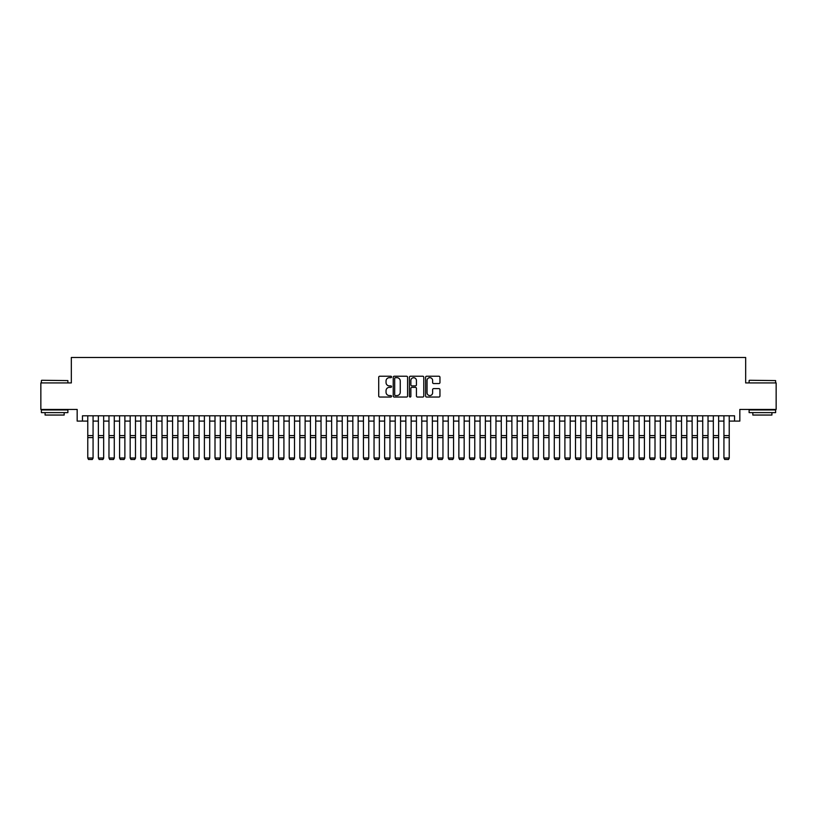 <?xml version="1.0" encoding="UTF-8"?>
<svg xmlns="http://www.w3.org/2000/svg" width="817" height="817" viewBox="0 0 817 817"><rect width="100%" height="100%" fill="white"/><g stroke="black" fill="none" stroke-linecap="round" stroke-linejoin="round"><path stroke-width="1.23" d="M391.537 376.954A0.725 0.725 0 0 0 390.812 376.228L379.752 376.228A1.042 1.042 0 0 0 378.71 377.27L378.71 396A1.042 1.042 0 0 0 379.752 397.042L390.812 397.042A0.725 0.725 0 0 0 391.537 396.316A0.725 0.725 0 0 0 390.812 395.581L389.372 395.581A3.329 3.329 0 0 1 386.043 392.252L386.043 390.689A3.329 3.329 0 0 1 389.372 387.36L390.812 387.36A0.725 0.725 0 0 0 391.537 386.635A0.725 0.725 0 0 0 390.812 385.91L389.372 385.91A3.329 3.329 0 0 1 386.043 382.57L386.043 381.018A3.329 3.329 0 0 1 389.372 377.679L390.812 377.679A0.725 0.725 0 0 0 391.537 376.954M438.913 383.561A1.042 1.042 0 0 0 439.954 382.519L439.954 377.27A1.042 1.042 0 0 0 438.913 376.228L426.637 376.228A1.042 1.042 0 0 0 425.596 377.27L425.596 396A1.042 1.042 0 0 0 426.637 397.042L438.913 397.042A1.042 1.042 0 0 0 439.954 396L439.954 389.648A1.042 1.042 0 0 0 438.913 388.616L433.664 388.616A1.042 1.042 0 0 0 432.622 389.648L432.622 392.803A2.788 2.788 0 0 1 429.834 395.581A2.788 2.788 0 0 1 427.056 392.803L427.056 380.467A2.788 2.788 0 0 1 429.834 377.679A2.788 2.788 0 0 1 432.622 380.467L432.622 382.519A1.042 1.042 0 0 0 433.664 383.561L438.913 383.561M82.466 421.092L82.466 415.792L734.534 415.792L734.534 421.092L739.834 421.092L739.834 409.429L776.15 409.429L776.15 382.928L745.666 382.928L745.666 357.478L71.334 357.478L71.334 382.928L40.85 382.928L40.85 409.429L77.166 409.429L77.166 421.092L87.766 421.092M407.591 377.27A1.042 1.042 0 0 0 406.549 376.228L394.264 376.228A1.042 1.042 0 0 0 393.232 377.27L393.232 396A1.042 1.042 0 0 0 394.264 397.042L406.549 397.042A1.042 1.042 0 0 0 407.591 396L407.591 377.27M410.451 376.228L422.736 376.228A1.042 1.042 0 0 1 423.768 377.27L423.768 396A1.042 1.042 0 0 1 422.736 397.042L417.477 397.042A1.042 1.042 0 0 1 416.435 396L416.435 388.402A1.042 1.042 0 0 0 415.393 387.36L411.911 387.36A1.042 1.042 0 0 0 410.869 388.402L410.869 396.316A0.725 0.725 0 0 1 410.144 397.042A0.725 0.725 0 0 1 409.409 396.316L409.409 377.27A1.042 1.042 0 0 1 410.451 376.228M93.067 421.092L98.367 421.092M103.667 421.092L108.978 421.092M114.278 421.092L119.578 421.092M124.878 421.092L130.179 421.092M135.479 421.092L140.779 421.092M146.08 421.092L151.38 421.092M156.68 421.092L161.991 421.092M167.291 421.092L172.591 421.092M177.892 421.092L183.192 421.092M188.492 421.092L193.792 421.092M199.093 421.092L204.393 421.092M209.703 421.092L215.004 421.092M220.304 421.092L225.604 421.092M230.905 421.092L236.205 421.092M241.505 421.092L246.805 421.092M252.106 421.092L257.406 421.092M262.717 421.092L268.017 421.092M273.317 421.092L278.617 421.092M283.918 421.092L289.218 421.092M294.518 421.092L299.819 421.092M305.119 421.092L310.429 421.092M315.73 421.092L321.03 421.092M326.33 421.092L331.631 421.092M336.931 421.092L342.231 421.092M347.531 421.092L352.832 421.092M358.132 421.092L363.442 421.092M368.743 421.092L374.043 421.092M379.343 421.092L384.644 421.092M389.944 421.092L395.244 421.092M400.544 421.092L405.845 421.092M411.155 421.092L416.456 421.092M421.756 421.092L427.056 421.092M432.356 421.092L437.657 421.092M442.957 421.092L448.257 421.092M453.558 421.092L458.868 421.092M464.168 421.092L469.469 421.092M474.769 421.092L480.069 421.092M485.369 421.092L490.67 421.092M495.97 421.092L501.27 421.092M506.571 421.092L511.881 421.092M517.181 421.092L522.482 421.092M527.782 421.092L533.082 421.092M538.383 421.092L543.683 421.092M548.983 421.092L554.283 421.092M559.594 421.092L564.894 421.092M570.195 421.092L575.495 421.092M580.795 421.092L586.095 421.092M591.396 421.092L596.696 421.092M601.996 421.092L607.297 421.092M612.607 421.092L617.907 421.092M623.208 421.092L628.508 421.092M633.808 421.092L639.108 421.092M644.409 421.092L649.709 421.092M655.009 421.092L660.32 421.092M665.62 421.092L670.92 421.092M676.221 421.092L681.521 421.092M686.821 421.092L692.122 421.092M697.422 421.092L702.722 421.092M708.022 421.092L713.333 421.092M718.633 421.092L723.933 421.092M729.234 421.092L734.534 421.092M395.418 377.679A0.725 0.725 0 0 0 394.682 378.414L394.682 394.856A0.725 0.725 0 0 0 395.418 395.581L396.919 395.581A3.329 3.329 0 0 0 400.248 392.252L400.248 381.018A3.329 3.329 0 0 0 396.919 377.679L395.418 377.679M416.435 380.518A2.788 2.788 0 0 0 413.647 377.74A2.788 2.788 0 0 0 410.869 380.518L410.869 384.868A1.042 1.042 0 0 0 411.911 385.91L415.393 385.91A1.042 1.042 0 0 0 416.435 384.868L416.435 380.518M93.067 415.792L93.067 458.204L92.27 459.522L88.563 459.45L92.27 459.522M88.563 459.522L87.766 458.01L93.067 458.01L92.27 459.45M87.766 415.792L87.766 458.01L88.563 459.45M41.698 380.273L67.882 380.589L41.698 380.273M54.637 412.616L41.381 412.616L41.381 409.96L67.882 409.96L67.882 412.616L54.637 412.616M64.175 412.616L64.175 415.046L45.088 415.046L45.088 412.616M749.434 380.273L775.619 380.589L749.434 380.273M762.363 412.616L749.118 412.616L749.118 409.96L775.619 409.96L775.619 412.616L762.363 412.616M771.912 412.616L771.912 415.046L752.825 415.046L752.825 412.616M103.667 415.792L103.667 458.204L102.881 459.522L99.163 459.45L102.881 459.522M99.163 459.522L98.367 458.01L103.667 458.01L102.881 459.45M98.367 415.792L98.367 458.01L99.163 459.45M114.278 415.792L114.278 458.204L113.481 459.522L109.764 459.45L113.481 459.522M109.764 459.522L108.978 458.01L114.278 458.01L113.481 459.45M108.978 415.792L108.978 458.01L109.764 459.45M124.878 415.792L124.878 458.204L124.082 459.522L120.375 459.45L124.082 459.522M120.375 459.522L119.578 458.01L124.878 458.01L124.082 459.45M119.578 415.792L119.578 458.01L120.375 459.45M135.479 415.792L135.479 458.204L134.682 459.522L130.975 459.45L134.682 459.522M130.975 459.522L130.179 458.01L135.479 458.01L134.682 459.45M130.179 415.792L130.179 458.01L130.975 459.45M146.08 415.792L146.08 458.204L145.283 459.522L141.576 459.45L145.283 459.522M141.576 459.522L140.779 458.01L146.08 458.01L145.283 459.45M140.779 415.792L140.779 458.01L141.576 459.45M156.68 415.792L156.68 458.204L155.894 459.522L152.176 459.45L155.894 459.522M152.176 459.522L151.38 458.01L156.68 458.01L155.894 459.45M151.38 415.792L151.38 458.01L152.176 459.45M167.291 415.792L167.291 458.204L166.494 459.522L162.777 459.45L166.494 459.522M162.777 459.522L161.991 458.01L167.291 458.01L166.494 459.45M161.991 415.792L161.991 458.01L162.777 459.45M177.892 415.792L177.892 458.204L177.095 459.522L173.388 459.45L177.095 459.522M173.388 459.522L172.591 458.01L177.892 458.01L177.095 459.45M172.591 415.792L172.591 458.01L173.388 459.45M188.492 415.792L188.492 458.204L187.696 459.522L183.988 459.45L187.696 459.522M183.988 459.522L183.192 458.01L188.492 458.01L187.696 459.45M183.192 415.792L183.192 458.01L183.988 459.45M199.093 415.792L199.093 458.204L198.296 459.522L194.589 459.45L198.296 459.522M194.589 459.522L193.792 458.01L199.093 458.01L198.296 459.45M193.792 415.792L193.792 458.01L194.589 459.45M209.703 415.792L209.703 458.204L208.907 459.522L205.19 459.45L208.907 459.522M205.19 459.522L204.393 458.01L209.703 458.01L208.907 459.45M204.393 415.792L204.393 458.01L205.19 459.45M220.304 415.792L220.304 458.204L219.507 459.522L215.79 459.45L219.507 459.522M215.79 459.522L215.004 458.01L220.304 458.01L219.507 459.45M215.004 415.792L215.004 458.01L215.79 459.45M230.905 415.792L230.905 458.204L230.108 459.522L226.401 459.45L230.108 459.522M226.401 459.522L225.604 458.01L230.905 458.01L230.108 459.45M225.604 415.792L225.604 458.01L226.401 459.45M241.505 415.792L241.505 458.204L240.709 459.522L237.001 459.45L240.709 459.522M237.001 459.522L236.205 458.01L241.505 458.01L240.709 459.45M236.205 415.792L236.205 458.01L237.001 459.45M252.106 415.792L252.106 458.204L251.319 459.522L247.602 459.45L251.319 459.522M247.602 459.522L246.805 458.01L252.106 458.01L251.319 459.45M246.805 415.792L246.805 458.01L247.602 459.45M262.717 415.792L262.717 458.204L261.92 459.522L258.203 459.45L261.92 459.522M258.203 459.522L257.406 458.01L262.717 458.01L261.92 459.45M257.406 415.792L257.406 458.01L258.203 459.45M273.317 415.792L273.317 458.204L272.521 459.522L268.813 459.45L272.521 459.522M268.813 459.522L268.017 458.01L273.317 458.01L272.521 459.45M268.017 415.792L268.017 458.01L268.813 459.45M283.918 415.792L283.918 458.204L283.121 459.522L279.414 459.45L283.121 459.522M279.414 459.522L278.617 458.01L283.918 458.01L283.121 459.45M278.617 415.792L278.617 458.01L279.414 459.45M294.518 415.792L294.518 458.204L293.722 459.522L290.015 459.45L293.722 459.522M290.015 459.522L289.218 458.01L294.518 458.01L293.722 459.45M289.218 415.792L289.218 458.01L290.015 459.45M305.119 415.792L305.119 458.204L304.332 459.522L300.615 459.45L304.332 459.522M300.615 459.522L299.819 458.01L305.119 458.01L304.332 459.45M299.819 415.792L299.819 458.01L300.615 459.45M315.73 415.792L315.73 458.204L314.933 459.522L311.216 459.45L314.933 459.522M311.216 459.522L310.429 458.01L315.73 458.01L314.933 459.45M310.429 415.792L310.429 458.01L311.216 459.45M326.33 415.792L326.33 458.204L325.534 459.522L321.827 459.45L325.534 459.522M321.827 459.522L321.03 458.01L326.33 458.01L325.534 459.45M321.03 415.792L321.03 458.01L321.827 459.45M336.931 415.792L336.931 458.204L336.134 459.522L332.427 459.45L336.134 459.522M332.427 459.522L331.631 458.01L336.931 458.01L336.134 459.45M331.631 415.792L331.631 458.01L332.427 459.45M347.531 415.792L347.531 458.204L346.735 459.522L343.028 459.45L346.735 459.522M343.028 459.522L342.231 458.01L347.531 458.01L346.735 459.45M342.231 415.792L342.231 458.01L343.028 459.45M358.132 415.792L358.132 458.204L357.346 459.522L353.628 459.45L357.346 459.522M353.628 459.522L352.832 458.01L358.132 458.01L357.346 459.45M352.832 415.792L352.832 458.01L353.628 459.45M368.743 415.792L368.743 458.204L367.946 459.522L364.229 459.45L367.946 459.522M364.229 459.522L363.442 458.01L368.743 458.01L367.946 459.45M363.442 415.792L363.442 458.01L364.229 459.45M379.343 415.792L379.343 458.204L378.547 459.522L374.84 459.45L378.547 459.522M374.84 459.522L374.043 458.01L379.343 458.01L378.547 459.45M374.043 415.792L374.043 458.01L374.84 459.45M389.944 415.792L389.944 458.204L389.147 459.522L385.44 459.45L389.147 459.522M385.44 459.522L384.644 458.01L389.944 458.01L389.147 459.45M384.644 415.792L384.644 458.01L385.44 459.45M400.544 415.792L400.544 458.204L399.748 459.522L396.041 459.45L399.748 459.522M396.041 459.522L395.244 458.01L400.544 458.01L399.748 459.45M395.244 415.792L395.244 458.01L396.041 459.45M411.155 415.792L411.155 458.204L410.359 459.522L406.641 459.45L410.359 459.522M406.641 459.522L405.845 458.01L411.155 458.01L410.359 459.45M405.845 415.792L405.845 458.01L406.641 459.45M421.756 415.792L421.756 458.204L420.959 459.522L417.252 459.45L420.959 459.522M417.252 459.522L416.456 458.01L421.756 458.01L420.959 459.45M416.456 415.792L416.456 458.01L417.252 459.45M432.356 415.792L432.356 458.204L431.56 459.522L427.853 459.45L431.56 459.522M427.853 459.522L427.056 458.01L432.356 458.01L431.56 459.45M427.056 415.792L427.056 458.01L427.853 459.45M442.957 415.792L442.957 458.204L442.16 459.522L438.453 459.45L442.16 459.522M438.453 459.522L437.657 458.01L442.957 458.01L442.16 459.45M437.657 415.792L437.657 458.01L438.453 459.45M453.558 415.792L453.558 458.204L452.771 459.522L449.054 459.45L452.771 459.522M449.054 459.522L448.257 458.01L453.558 458.01L452.771 459.45M448.257 415.792L448.257 458.01L449.054 459.45M464.168 415.792L464.168 458.204L463.372 459.522L459.654 459.45L463.372 459.522M459.654 459.522L458.868 458.01L464.168 458.01L463.372 459.45M458.868 415.792L458.868 458.01L459.654 459.45M474.769 415.792L474.769 458.204L473.972 459.522L470.265 459.45L473.972 459.522M470.265 459.522L469.469 458.01L474.769 458.01L473.972 459.45M469.469 415.792L469.469 458.01L470.265 459.45M485.369 415.792L485.369 458.204L484.573 459.522L480.866 459.45L484.573 459.522M480.866 459.522L480.069 458.01L485.369 458.01L484.573 459.45M480.069 415.792L480.069 458.01L480.866 459.45M495.97 415.792L495.97 458.204L495.173 459.522L491.466 459.45L495.173 459.522M491.466 459.522L490.67 458.01L495.97 458.01L495.173 459.45M490.67 415.792L490.67 458.01L491.466 459.45M506.571 415.792L506.571 458.204L505.784 459.522L502.067 459.45L505.784 459.522M502.067 459.522L501.27 458.01L506.571 458.01L505.784 459.45M501.27 415.792L501.27 458.01L502.067 459.45M517.181 415.792L517.181 458.204L516.385 459.522L512.668 459.45L516.385 459.522M512.668 459.522L511.881 458.01L517.181 458.01L516.385 459.45M511.881 415.792L511.881 458.01L512.668 459.45M527.782 415.792L527.782 458.204L526.985 459.522L523.278 459.45L526.985 459.522M523.278 459.522L522.482 458.01L527.782 458.01L526.985 459.45M522.482 415.792L522.482 458.01L523.278 459.45M538.383 415.792L538.383 458.204L537.586 459.522L533.879 459.45L537.586 459.522M533.879 459.522L533.082 458.01L538.383 458.01L537.586 459.45M533.082 415.792L533.082 458.01L533.879 459.45M548.983 415.792L548.983 458.204L548.187 459.522L544.479 459.45L548.187 459.522M544.479 459.522L543.683 458.01L548.983 458.01L548.187 459.45M543.683 415.792L543.683 458.01L544.479 459.45M559.594 415.792L559.594 458.204L558.797 459.522L555.08 459.45L558.797 459.522M555.08 459.522L554.283 458.01L559.594 458.01L558.797 459.45M554.283 415.792L554.283 458.01L555.08 459.45M570.195 415.792L570.195 458.204L569.398 459.522L565.681 459.45L569.398 459.522M565.681 459.522L564.894 458.01L570.195 458.01L569.398 459.45M564.894 415.792L564.894 458.01L565.681 459.45M580.795 415.792L580.795 458.204L579.999 459.522L576.291 459.45L579.999 459.522M576.291 459.522L575.495 458.01L580.795 458.01L579.999 459.45M575.495 415.792L575.495 458.01L576.291 459.45M591.396 415.792L591.396 458.204L590.599 459.522L586.892 459.45L590.599 459.522M586.892 459.522L586.095 458.01L591.396 458.01L590.599 459.45M586.095 415.792L586.095 458.01L586.892 459.45M601.996 415.792L601.996 458.204L601.21 459.522L597.493 459.45L601.21 459.522M597.493 459.522L596.696 458.01L601.996 458.01L601.21 459.45M596.696 415.792L596.696 458.01L597.493 459.45M612.607 415.792L612.607 458.204L611.81 459.522L608.093 459.45L611.81 459.522M608.093 459.522L607.297 458.01L612.607 458.01L611.81 459.45M607.297 415.792L607.297 458.01L608.093 459.45M623.208 415.792L623.208 458.204L622.411 459.522L618.704 459.45L622.411 459.522M618.704 459.522L617.907 458.01L623.208 458.01L622.411 459.45M617.907 415.792L617.907 458.01L618.704 459.45M633.808 415.792L633.808 458.204L633.012 459.522L629.304 459.45L633.012 459.522M629.304 459.522L628.508 458.01L633.808 458.01L633.012 459.45M628.508 415.792L628.508 458.01L629.304 459.45M644.409 415.792L644.409 458.204L643.612 459.522L639.905 459.45L643.612 459.522M639.905 459.522L639.108 458.01L644.409 458.01L643.612 459.45M639.108 415.792L639.108 458.01L639.905 459.45M655.009 415.792L655.009 458.204L654.223 459.522L650.506 459.45L654.223 459.522M650.506 459.522L649.709 458.01L655.009 458.01L654.223 459.45M649.709 415.792L649.709 458.01L650.506 459.45M665.62 415.792L665.62 458.204L664.824 459.522L661.106 459.45L664.824 459.522M661.106 459.522L660.32 458.01L665.62 458.01L664.824 459.45M660.32 415.792L660.32 458.01L661.106 459.45M676.221 415.792L676.221 458.204L675.424 459.522L671.717 459.45L675.424 459.522M671.717 459.522L670.92 458.01L676.221 458.01L675.424 459.45M670.92 415.792L670.92 458.01L671.717 459.45M686.821 415.792L686.821 458.204L686.025 459.522L682.318 459.45L686.025 459.522M682.318 459.522L681.521 458.01L686.821 458.01L686.025 459.45M681.521 415.792L681.521 458.01L682.318 459.45M697.422 415.792L697.422 458.204L696.625 459.522L692.918 459.45L696.625 459.522M692.918 459.522L692.122 458.01L697.422 458.01L696.625 459.45M692.122 415.792L692.122 458.01L692.918 459.45M708.022 415.792L708.022 458.204L707.236 459.522L703.519 459.45L707.236 459.522M703.519 459.522L702.722 458.01L708.022 458.01L707.236 459.45M702.722 415.792L702.722 458.01L703.519 459.45M718.633 415.792L718.633 458.204L717.837 459.522L714.119 459.45L717.837 459.522M714.119 459.522L713.333 458.01L718.633 458.01L717.837 459.45M713.333 415.792L713.333 458.01L714.119 459.45M729.234 415.792L729.234 458.204L728.437 459.522L724.73 459.45L728.437 459.522M724.73 459.522L723.933 458.01L729.234 458.01L728.437 459.45M723.933 415.792L723.933 458.01L724.73 459.45M93.067 435.584L87.766 435.584M93.067 437.595L87.766 437.595M103.667 435.584L98.367 435.584M103.667 437.595L98.367 437.595M114.278 435.584L108.978 435.584M114.278 437.595L108.978 437.595M124.878 435.584L119.578 435.584M124.878 437.595L119.578 437.595M135.479 435.584L130.179 435.584M135.479 437.595L130.179 437.595M146.08 435.584L140.779 435.584M146.08 437.595L140.779 437.595M156.68 435.584L151.38 435.584M156.68 437.595L151.38 437.595M167.291 435.584L161.991 435.584M167.291 437.595L161.991 437.595M177.892 435.584L172.591 435.584M177.892 437.595L172.591 437.595M188.492 435.584L183.192 435.584M188.492 437.595L183.192 437.595M199.093 435.584L193.792 435.584M199.093 437.595L193.792 437.595M209.703 435.584L204.393 435.584M209.703 437.595L204.393 437.595M220.304 435.584L215.004 435.584M220.304 437.595L215.004 437.595M230.905 435.584L225.604 435.584M230.905 437.595L225.604 437.595M241.505 435.584L236.205 435.584M241.505 437.595L236.205 437.595M252.106 435.584L246.805 435.584M252.106 437.595L246.805 437.595M262.717 435.584L257.406 435.584M262.717 437.595L257.406 437.595M273.317 435.584L268.017 435.584M273.317 437.595L268.017 437.595M283.918 435.584L278.617 435.584M283.918 437.595L278.617 437.595M294.518 435.584L289.218 435.584M294.518 437.595L289.218 437.595M305.119 435.584L299.819 435.584M305.119 437.595L299.819 437.595M315.73 435.584L310.429 435.584M315.73 437.595L310.429 437.595M326.33 435.584L321.03 435.584M326.33 437.595L321.03 437.595M336.931 435.584L331.631 435.584M336.931 437.595L331.631 437.595M347.531 435.584L342.231 435.584M347.531 437.595L342.231 437.595M358.132 435.584L352.832 435.584M358.132 437.595L352.832 437.595M368.743 435.584L363.442 435.584M368.743 437.595L363.442 437.595M379.343 435.584L374.043 435.584M379.343 437.595L374.043 437.595M389.944 435.584L384.644 435.584M389.944 437.595L384.644 437.595M400.544 435.584L395.244 435.584M400.544 437.595L395.244 437.595M411.155 435.584L405.845 435.584M411.155 437.595L405.845 437.595M421.756 435.584L416.456 435.584M421.756 437.595L416.456 437.595M432.356 435.584L427.056 435.584M432.356 437.595L427.056 437.595M442.957 435.584L437.657 435.584M442.957 437.595L437.657 437.595M453.558 435.584L448.257 435.584M453.558 437.595L448.257 437.595M464.168 435.584L458.868 435.584M464.168 437.595L458.868 437.595M474.769 435.584L469.469 435.584M474.769 437.595L469.469 437.595M485.369 435.584L480.069 435.584M485.369 437.595L480.069 437.595M495.97 435.584L490.67 435.584M495.97 437.595L490.67 437.595M506.571 435.584L501.27 435.584M506.571 437.595L501.27 437.595M517.181 435.584L511.881 435.584M517.181 437.595L511.881 437.595M527.782 435.584L522.482 435.584M527.782 437.595L522.482 437.595M538.383 435.584L533.082 435.584M538.383 437.595L533.082 437.595M548.983 435.584L543.683 435.584M548.983 437.595L543.683 437.595M559.594 435.584L554.283 435.584M559.594 437.595L554.283 437.595M570.195 435.584L564.894 435.584M570.195 437.595L564.894 437.595M580.795 435.584L575.495 435.584M580.795 437.595L575.495 437.595M591.396 435.584L586.095 435.584M591.396 437.595L586.095 437.595M601.996 435.584L596.696 435.584M601.996 437.595L596.696 437.595M612.607 435.584L607.297 435.584M612.607 437.595L607.297 437.595M623.208 435.584L617.907 435.584M623.208 437.595L617.907 437.595M633.808 435.584L628.508 435.584M633.808 437.595L628.508 437.595M644.409 435.584L639.108 435.584M644.409 437.595L639.108 437.595M655.009 435.584L649.709 435.584M655.009 437.595L649.709 437.595M665.62 435.584L660.32 435.584M665.62 437.595L660.32 437.595M676.221 435.584L670.92 435.584M676.221 437.595L670.92 437.595M686.821 435.584L681.521 435.584M686.821 437.595L681.521 437.595M697.422 435.584L692.122 435.584M697.422 437.595L692.122 437.595M708.022 435.584L702.722 435.584M708.022 437.595L702.722 437.595M718.633 435.584L713.333 435.584M718.633 437.595L713.333 437.595M729.234 435.584L723.933 435.584M729.234 437.595L723.933 437.595M41.381 382.928L41.381 380.589M47.427 409.96L47.427 409.429M61.847 409.96L61.847 409.429M67.882 382.928L67.882 380.589M749.118 382.928L749.118 380.589M755.153 409.96L755.153 409.429M769.573 409.96L769.573 409.429M775.619 382.928L775.619 380.589"/></g></svg>
